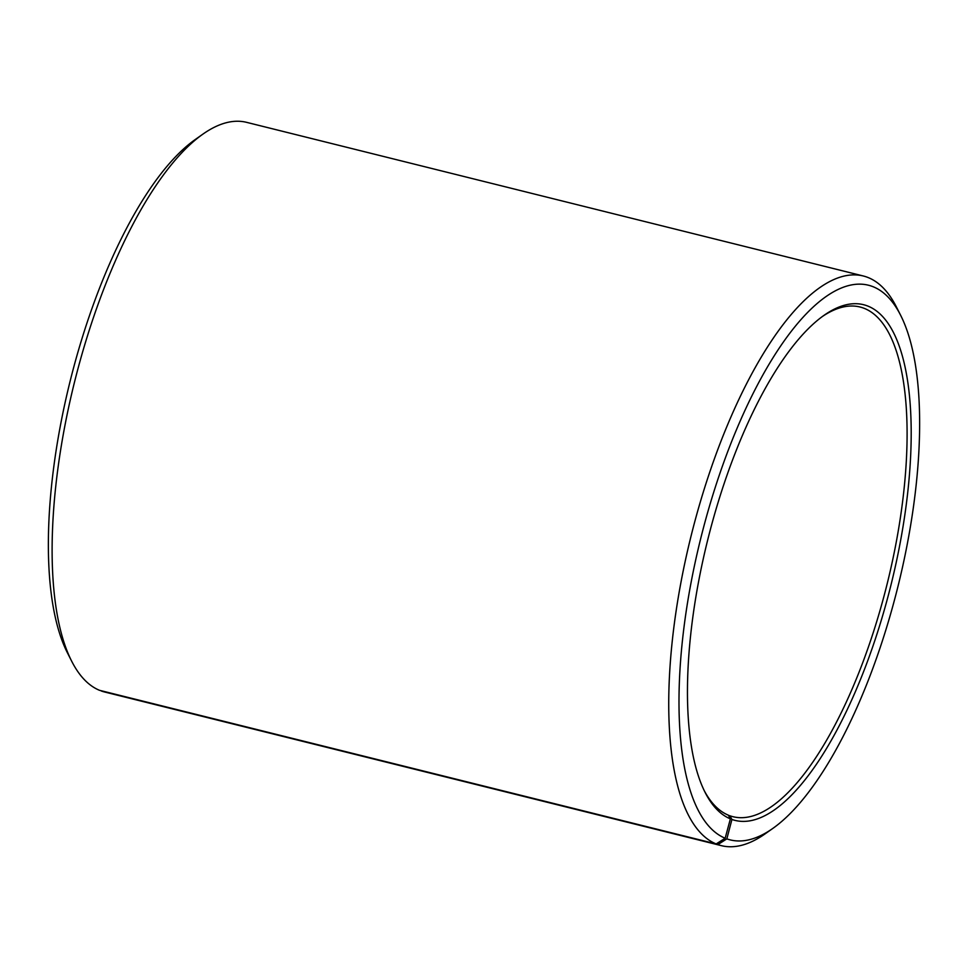 <?xml version="1.0" encoding="UTF-8"?>
<svg xmlns="http://www.w3.org/2000/svg" width="968" height="968" viewBox="0 0 968 968"><rect width="100%" height="100%" fill="white"/><g stroke="black" fill="none" stroke-linecap="round" stroke-linejoin="round"><path stroke-width="1.45" d="M101.095 690.704L717.869 844.592L726.835 838.869L731.929 819.46L729.908 815.77A262.643 93.267 104 0 0 733.03 816.714A262.643 93.267 104 0 0 885.901 588.846A262.643 93.267 104 0 0 863.129 307.945A262.643 93.267 104 0 0 860.007 307.001A262.643 93.267 104 0 0 822.413 316.488M704.268 790.699A262.643 93.267 104 0 0 728.372 815.177L730.38 818.855A265.728 94.368 104 0 1 705.115 792.417A265.728 94.368 104 0 1 707.753 539.745A265.728 94.368 104 0 1 823.962 315.374A265.728 94.368 104 0 1 866.723 305.658A265.728 94.368 104 0 1 888.588 594.352A265.728 94.368 104 0 1 731.929 819.46M726.835 838.869A285.814 101.495 104 0 0 772.815 828.426A285.814 101.495 104 0 0 897.808 587.092A285.814 101.495 104 0 0 900.651 315.326A285.814 101.495 104 0 0 871.817 286.238A285.814 101.495 104 0 0 703.942 525.951A285.814 101.495 104 0 0 725.165 838.227L730.38 818.855M717.869 844.592A293.546 104.242 104 0 0 721.354 845.645A293.546 104.242 104 0 0 765.095 833.871L772.815 828.426M900.651 315.326L896.38 306.904A293.546 104.242 104 0 0 866.759 277.029A293.546 104.242 104 0 0 863.274 275.977A293.546 104.242 104 0 0 693.064 528.165A293.546 104.242 104 0 0 716.151 843.939L725.165 838.227M101.241 690.97A293.546 104.242 104 0 0 104.725 692.023L721.354 845.645M863.274 275.977L246.646 122.355A293.546 104.242 104 0 0 202.905 134.129L195.185 139.573A285.814 101.495 104 0 0 70.192 380.908A285.814 101.495 104 0 0 67.349 652.674L71.62 661.096A293.546 104.242 104 0 0 99.522 690.317L716.151 843.939M202.905 134.129A293.546 104.242 104 0 0 74.536 381.985A293.546 104.242 104 0 0 71.62 661.096M729.908 815.77L728.505 815.419"/></g></svg>
